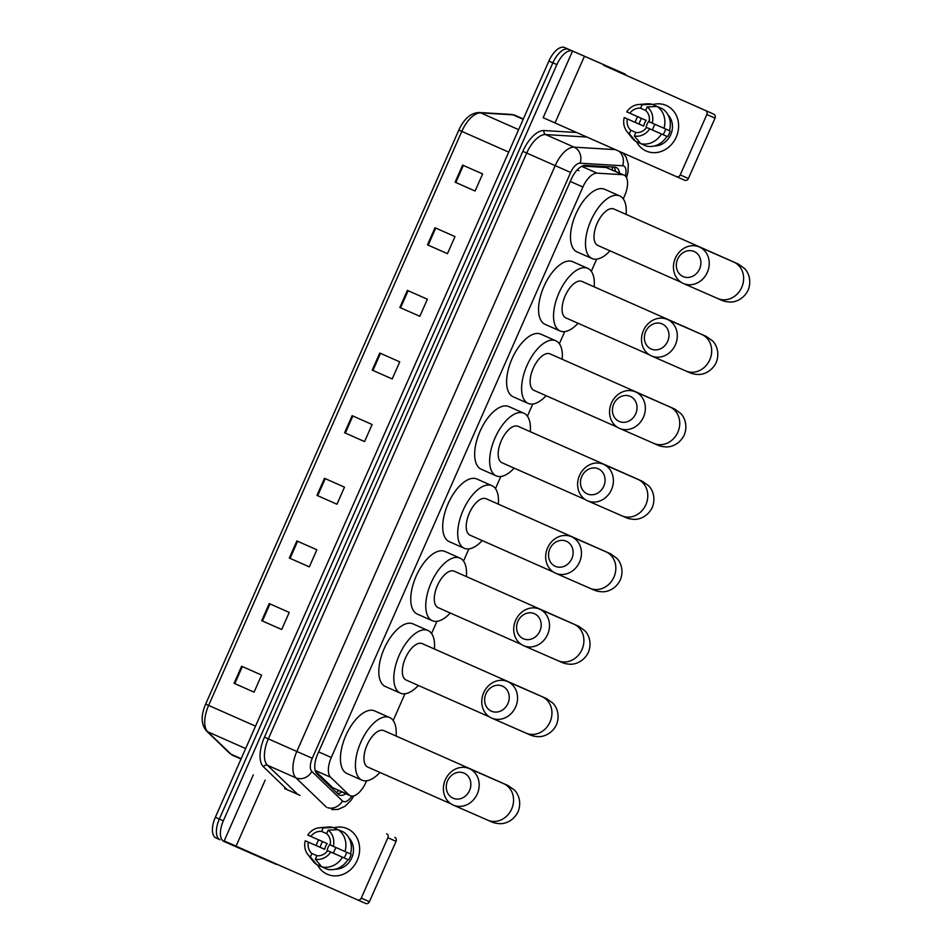 <?xml version="1.0" encoding="UTF-8"?>
<svg xmlns="http://www.w3.org/2000/svg" width="951" height="951" viewBox="0 0 951 951"><rect width="100%" height="100%" fill="white"/><g stroke="black" fill="none" stroke-linecap="round" stroke-linejoin="round"><path stroke-width="1.43" d="M315.34 770.988L332.684 787.678L350.23 795.737A18.675 8.939 113.8 0 0 350.241 795.737A18.675 8.939 113.8 0 0 365.957 782.233L366.61 780.783M623.25 198.878L624.652 195.716A18.675 8.939 113.8 0 0 624.011 175.055A18.675 8.939 113.8 0 0 622.465 174.687L597.085 173.165A18.675 8.939 113.8 0 0 582.892 187.026L331.293 757.483A18.675 8.939 113.8 0 0 330.639 777.264L348.934 794.858A18.675 8.939 113.8 0 0 350.23 795.737M624.011 175.055L606.215 167.507L582.202 166.056M393.191 720.501L404.983 693.766M431.564 633.485L436.937 621.324M463.517 561.054L468.879 548.893M495.459 488.624L500.832 476.463M527.413 416.181L532.774 404.02M559.354 343.751L564.728 331.59M591.308 271.32L596.669 259.159M619.565 173.082A18.675 8.939 113.8 0 0 616.165 167.483A18.675 8.939 113.8 0 0 614.608 167.114L585.424 165.367A18.675 8.939 113.8 0 0 571.242 179.228L317.682 754.119A18.675 8.939 113.8 0 0 317.028 773.912L338.069 794.133A18.675 8.939 113.8 0 0 339.352 795.012A18.675 8.939 113.8 0 0 339.376 795.012A18.675 8.939 113.8 0 0 345.772 793.764M341.778 791.993A18.675 8.939 -66.2 0 1 337.522 793.61M277.633 864.566A18.675 8.939 -66.2 0 1 275.849 864.186L223.984 841.492A18.675 8.939 -66.2 0 1 223.972 841.48A18.675 8.939 -66.2 0 1 223.33 820.82L556.882 64.585A18.675 8.939 -66.2 0 1 572.597 51.081L624.462 73.786A18.675 8.939 -66.2 0 1 624.474 73.786A18.675 8.939 -66.2 0 1 626.543 75.616M215.972 837.95L219.978 839.721A18.675 8.939 -66.2 0 1 219.978 839.721A18.675 8.939 -66.2 0 1 219.336 819.061L552.876 62.814A18.675 8.939 -66.2 0 1 568.603 49.321L620.456 72.014A18.675 8.939 -66.2 0 1 620.468 72.026A18.675 8.939 -66.2 0 1 620.492 72.026A18.675 8.939 -66.2 0 1 620.468 72.026L568.603 49.321A18.675 8.939 -66.2 0 0 552.876 62.814L219.336 819.061A18.675 8.939 -66.2 0 0 219.978 839.721A18.675 8.939 -66.2 0 1 219.978 839.721L215.996 837.962A18.675 8.939 -66.2 0 1 215.972 837.95A18.675 8.939 -66.2 0 1 215.342 817.289L548.882 61.054A18.675 8.939 -66.2 0 1 564.609 47.55L616.462 70.243A18.675 8.939 -66.2 0 1 616.474 70.255A18.675 8.939 -66.2 0 1 616.486 70.255L624.462 73.786L616.474 70.255M613.894 167.079A18.675 8.939 -66.2 0 1 615.559 171.323M407.385 290.388L427.368 299.22L419.843 316.303L399.848 307.47L407.385 290.388M435.011 227.741L454.994 236.585L447.469 253.667L427.475 244.835L435.011 227.741M462.638 165.105L482.632 173.938L475.096 191.032L455.101 182.188L462.638 165.105M324.493 478.305L344.488 487.15L336.951 504.232L316.968 495.388L324.493 478.305M296.867 540.953L316.861 549.785L309.325 566.867L289.33 558.035L296.867 540.953M269.24 603.588L289.235 612.42L281.698 629.514L261.703 620.67L269.24 603.588M241.613 666.223L261.608 675.067L254.072 692.15L234.077 683.317L241.613 666.223M379.758 353.023L399.741 361.867L392.204 378.95L372.221 370.105L379.758 353.023M352.12 415.67L372.114 424.503L364.578 441.585L344.595 432.753L352.12 415.67M364.59 441.585L344.595 432.753M392.216 378.938L372.221 370.105M254.072 692.138L234.077 683.317M281.698 629.503L261.703 620.67M309.325 566.867L289.33 558.035M336.951 504.22L316.968 495.388M475.096 191.02L455.101 182.188M447.469 253.655L427.475 244.835M419.843 316.303L399.848 307.47M357.267 860.298A24.892 21.861 113.6 0 1 337.546 875.752A24.892 21.861 113.6 0 1 317.539 864.97A24.892 21.861 113.6 0 0 327.287 874.266L327.287 874.266A24.892 21.861 113.6 0 0 357.267 860.298A24.892 21.861 113.6 0 0 355.353 835.251A24.892 21.861 113.6 0 0 333.837 827.786A24.892 21.861 113.6 0 1 347.258 828.654A24.892 21.861 113.6 0 1 357.267 860.298M316.184 845.558A24.892 21.861 113.6 0 1 317.277 842.622A24.892 21.861 113.6 0 1 318.68 839.876A24.892 21.861 113.6 0 0 317.277 842.622A24.892 21.861 113.6 0 0 316.184 845.558M284.646 788.557L299.636 795.179A3.115 1.486 113.8 0 1 299.85 795.321L300.017 795.488M253.323 774.851L224.186 840.91L357.493 899.86A3.115 2.734 -66.4 0 0 357.505 899.872A3.115 2.734 -66.4 0 0 361.249 898.124L369.44 901.703A3.115 2.734 113.6 0 1 365.683 903.45L357.505 899.872L365.683 903.45M394.82 837.391A3.115 2.734 113.6 0 1 396.056 841.338L387.865 837.76L361.249 898.124M387.865 837.76A3.115 2.734 -66.4 0 0 386.629 833.801M396.056 841.338L369.44 901.703M333.575 853.285A15.561 13.659 113.6 0 1 334.609 850.23A15.561 13.659 113.6 0 1 336.06 847.591M346.568 852.203A12.446 10.925 -66.4 0 1 345.629 855.163A12.446 10.925 -66.4 0 1 344.06 857.861L327.679 850.693A12.446 10.925 113.6 0 1 316.897 855.71L315.352 859.205A16.179 14.206 113.6 0 0 330.758 852.06L348.66 859.894A18.045 15.846 113.6 0 0 350.134 857.148A18.045 15.846 113.6 0 0 351.169 854.2L330.199 844.999A12.446 10.925 113.6 0 0 326.621 833.647L328.166 830.152L338.14 829.688L343.596 832.077A20.542 18.033 113.6 0 1 350.467 853.903M316.968 855.71L311.892 853.499A12.446 10.925 113.6 0 1 308.326 842.146L324.707 849.314A12.446 10.925 -66.4 0 1 325.646 846.319A12.446 10.925 -66.4 0 1 327.215 843.62L307.767 835.085A16.179 14.206 113.6 0 1 319.56 827.739A16.179 14.206 113.6 0 1 323.174 827.941L321.628 831.436L326.633 833.635M326.978 851.573A12.446 10.925 113.6 0 1 328.095 847.4A12.446 10.925 113.6 0 1 330.377 843.822M349.017 838.069A18.045 15.846 113.6 0 1 351.763 857.861A18.045 15.846 113.6 0 1 335.394 869.166M311.892 853.499L310.359 856.994A16.179 14.206 113.6 0 1 307.827 854.533A16.179 14.206 113.6 0 1 305.247 840.779L320.107 847.282A18.045 15.846 113.6 0 1 321.141 844.333A18.045 15.846 113.6 0 1 322.603 841.599M338.592 829.878L333.147 827.477L323.174 827.941M310.359 856.994L316.754 864.625L321.723 866.801M316.754 864.625A20.542 18.033 113.6 0 1 312.938 861.071L307.827 854.533M319.56 827.739L327.822 827.061A20.542 18.033 113.6 0 1 333.147 827.477M338.14 829.688A20.542 18.033 113.6 0 1 345.011 851.514M328.166 830.152A16.179 14.206 113.6 0 1 333.266 846.366M305.247 840.779L308.326 842.146M310.834 836.452A12.446 10.925 113.6 0 1 321.628 831.436M347.959 859.597A20.542 18.033 113.6 0 1 327.215 869.226L321.759 866.837L315.352 859.205M342.491 857.208A20.542 18.033 113.6 0 1 321.759 866.837M327.679 850.693L330.758 852.06M344.06 857.861L348.66 859.894M320.107 847.282L324.707 849.314M469.556 790.519A13.694 12.018 -66.4 0 0 464.088 773.139A13.694 12.018 -66.4 0 0 447.564 780.807A13.694 12.018 -66.4 0 0 453.033 798.186A13.694 12.018 -66.4 0 0 469.556 790.519M445.294 779.784A19.912 17.487 113.6 0 1 469.271 768.61A19.912 17.487 113.6 0 1 477.283 793.93A19.912 17.487 113.6 0 1 453.306 805.105A19.912 17.487 113.6 0 1 445.294 779.784M383.883 730.641A19.912 9.534 113.8 0 0 383.859 730.63A19.912 9.534 113.8 0 0 383.847 730.63A19.912 9.534 113.8 0 0 367.086 745.013A19.912 9.534 113.8 0 0 367.764 767.065A19.912 9.534 113.8 0 0 367.775 767.077M379.948 772.45A34.236 16.381 -66.2 0 1 361.998 780.177A34.236 16.381 -66.2 0 1 360.809 742.255A34.236 16.381 -66.2 0 1 389.625 717.529A34.236 16.381 -66.2 0 1 389.648 717.541A34.236 16.381 -66.2 0 1 396.056 736.026M361.998 780.177A34.236 16.381 -66.2 0 1 361.974 780.165L346.972 773.532A34.236 16.381 -66.2 0 1 346.972 773.532A34.236 16.381 -66.2 0 1 345.819 735.622A34.236 16.381 -66.2 0 1 374.635 710.908A34.236 16.381 -66.2 0 1 374.658 710.92A34.236 16.381 -66.2 0 1 374.682 710.932M507.929 703.514A13.694 12.018 -66.4 0 0 502.461 686.123A13.694 12.018 -66.4 0 0 485.937 693.79A13.694 12.018 -66.4 0 0 491.405 711.182A13.694 12.018 -66.4 0 0 507.929 703.514M483.667 692.78A19.912 17.487 113.6 0 1 507.656 681.594A19.912 17.487 113.6 0 1 515.656 706.914A19.912 17.487 113.6 0 1 491.679 718.088A19.912 17.487 113.6 0 1 483.667 692.78M545.815 698.296L542.046 696.655A19.912 17.487 -66.4 0 1 550.047 721.964A19.912 17.487 -66.4 0 1 526.069 733.138C531.704 735.634 532.501 736.169 537.779 736.621C542.248 737.084 551.497 734.778 556.454 724.745C560.519 714.32 555.99 705.939 552.638 702.955L546.563 698.616L422.244 643.625A19.912 9.534 113.8 0 0 422.244 643.625A19.912 9.534 113.8 0 0 422.22 643.613A19.912 9.534 113.8 0 0 405.459 657.997A19.912 9.534 113.8 0 0 406.136 680.048A19.912 9.534 113.8 0 0 406.148 680.06M418.321 685.445A34.236 16.381 -66.2 0 1 400.371 693.16A34.236 16.381 -66.2 0 1 399.194 655.239A34.236 16.381 -66.2 0 1 427.998 630.513A34.236 16.381 -66.2 0 1 428.033 630.525A34.236 16.381 -66.2 0 1 434.429 649.01M385.381 686.527A34.236 16.381 -66.2 0 1 385.357 686.515A34.236 16.381 -66.2 0 1 384.192 648.618A34.236 16.381 -66.2 0 1 413.007 623.892A34.236 16.381 -66.2 0 1 413.031 623.904A34.236 16.381 -66.2 0 1 413.067 623.915M400.371 693.16A34.236 16.381 -66.2 0 1 400.347 693.148L385.357 686.515M539.883 631.072A13.694 12.018 -66.4 0 0 534.414 613.692A13.694 12.018 -66.4 0 0 517.891 621.36A13.694 12.018 -66.4 0 0 523.359 638.739A13.694 12.018 -66.4 0 0 539.883 631.072M515.62 620.337A19.912 17.487 113.6 0 1 539.597 609.163A19.912 17.487 113.6 0 1 547.61 634.483A19.912 17.487 113.6 0 1 523.632 645.658A19.912 17.487 113.6 0 1 515.62 620.337M454.209 571.194A19.912 9.534 113.8 0 0 454.186 571.182A19.912 9.534 113.8 0 0 454.174 571.182A19.912 9.534 113.8 0 0 437.412 585.566A19.912 9.534 113.8 0 0 438.078 607.618A19.912 9.534 113.8 0 0 438.102 607.63M450.275 613.003A34.236 16.381 -66.2 0 1 432.325 620.718A34.236 16.381 -66.2 0 1 432.301 620.706A34.236 16.381 -66.2 0 1 431.136 582.808A34.236 16.381 -66.2 0 1 459.951 558.082A34.236 16.381 -66.2 0 1 459.975 558.094A34.236 16.381 -66.2 0 1 466.382 576.579M432.301 620.706L417.299 614.084A34.236 16.381 -66.2 0 1 417.299 614.084A34.236 16.381 -66.2 0 1 416.146 576.175A34.236 16.381 -66.2 0 1 444.961 551.449A34.236 16.381 -66.2 0 1 444.985 551.461A34.236 16.381 -66.2 0 1 445.009 551.473L459.975 558.094M571.824 558.641A13.694 12.018 -66.4 0 0 566.356 541.25A13.694 12.018 -66.4 0 0 549.833 548.917A13.694 12.018 -66.4 0 0 555.301 566.309A13.694 12.018 -66.4 0 0 571.824 558.641M547.562 547.907A19.912 17.487 113.6 0 1 571.551 536.733A19.912 17.487 113.6 0 1 579.551 562.041A19.912 17.487 113.6 0 1 555.574 573.215A19.912 17.487 113.6 0 1 547.562 547.907M609.71 553.423L605.942 551.782A19.912 17.487 -66.4 0 1 613.942 577.091A19.912 17.487 -66.4 0 1 589.965 588.277C595.599 590.773 596.396 591.296 601.674 591.748C606.144 592.211 615.392 589.905 620.349 579.872C624.415 569.447 619.886 561.066 616.533 558.082L610.459 553.744L486.139 498.752A19.912 9.534 113.8 0 0 486.139 498.752A19.912 9.534 113.8 0 0 486.116 498.74A19.912 9.534 113.8 0 0 469.354 513.124A19.912 9.534 113.8 0 0 470.032 535.187A19.912 9.534 113.8 0 0 470.044 535.187L553.339 572.003M482.216 540.572A34.236 16.381 -66.2 0 1 464.266 548.287A34.236 16.381 -66.2 0 1 464.243 548.275A34.236 16.381 -66.2 0 1 463.089 510.366A34.236 16.381 -66.2 0 1 491.893 485.652A34.236 16.381 -66.2 0 1 491.929 485.664A34.236 16.381 -66.2 0 1 498.324 504.137M449.276 541.666A34.236 16.381 -66.2 0 1 449.252 541.654A34.236 16.381 -66.2 0 1 448.087 503.745A34.236 16.381 -66.2 0 1 476.903 479.019A34.236 16.381 -66.2 0 1 476.926 479.031A34.236 16.381 -66.2 0 1 476.962 479.042M603.778 486.211A13.694 12.018 -66.4 0 0 598.31 468.819A13.694 12.018 -66.4 0 0 581.786 476.487A13.694 12.018 -66.4 0 0 587.254 493.878A13.694 12.018 -66.4 0 0 603.778 486.211M579.516 475.464A19.912 17.487 113.6 0 1 603.493 464.29A19.912 17.487 113.6 0 1 611.505 489.61A19.912 17.487 113.6 0 1 587.528 500.785A19.912 17.487 113.6 0 1 579.516 475.464M518.105 426.321A19.912 9.534 113.8 0 0 518.081 426.321A19.912 9.534 113.8 0 0 518.069 426.31A19.912 9.534 113.8 0 0 501.308 440.693A19.912 9.534 113.8 0 0 501.973 462.745A19.912 9.534 113.8 0 0 501.997 462.757M514.17 468.142A34.236 16.381 -66.2 0 1 496.22 475.857A34.236 16.381 -66.2 0 1 496.196 475.845A34.236 16.381 -66.2 0 1 495.031 437.935A34.236 16.381 -66.2 0 1 523.846 413.209A34.236 16.381 -66.2 0 1 523.87 413.221A34.236 16.381 -66.2 0 1 530.278 431.706M496.196 475.845L481.194 469.212A34.236 16.381 -66.2 0 1 481.194 469.212A34.236 16.381 -66.2 0 1 480.041 431.302A34.236 16.381 -66.2 0 1 508.856 406.588A34.236 16.381 -66.2 0 1 508.88 406.6A34.236 16.381 -66.2 0 1 508.904 406.612L523.87 413.221M635.72 413.768A13.694 12.018 -66.4 0 0 630.251 396.377A13.694 12.018 -66.4 0 0 613.728 404.044A13.694 12.018 -66.4 0 0 619.196 421.436A13.694 12.018 -66.4 0 0 635.72 413.768M611.457 403.034A19.912 17.487 113.6 0 1 635.446 391.86A19.912 17.487 113.6 0 1 643.447 417.18A19.912 17.487 113.6 0 1 619.47 428.354A19.912 17.487 113.6 0 1 611.457 403.034M673.605 408.55L669.837 406.909A19.912 17.487 -66.4 0 1 677.837 432.23A19.912 17.487 -66.4 0 1 653.86 443.404C659.495 445.9 660.291 446.423 665.569 446.887C670.039 447.35 679.287 445.032 684.245 435.011C688.31 424.586 683.781 416.193 680.429 413.209L674.354 408.871L550.035 353.879A19.912 9.534 113.8 0 0 550.035 353.879A19.912 9.534 113.8 0 0 550.011 353.879A19.912 9.534 113.8 0 0 533.249 368.263A19.912 9.534 113.8 0 0 533.927 390.314A19.912 9.534 113.8 0 0 533.939 390.326L617.223 427.142M546.112 395.699A34.236 16.381 -66.2 0 1 528.162 403.414A34.236 16.381 -66.2 0 1 526.985 365.505A34.236 16.381 -66.2 0 1 555.788 340.779A34.236 16.381 -66.2 0 1 555.824 340.791A34.236 16.381 -66.2 0 1 562.219 359.276M513.171 396.793A34.236 16.381 -66.2 0 1 513.148 396.781A34.236 16.381 -66.2 0 1 511.983 358.872A34.236 16.381 -66.2 0 1 540.798 334.146A34.236 16.381 -66.2 0 1 540.822 334.158A34.236 16.381 -66.2 0 1 540.857 334.17M528.162 403.414A34.236 16.381 -66.2 0 1 528.138 403.402L513.148 396.781M667.673 341.338A13.694 12.018 -66.4 0 0 662.205 323.946A13.694 12.018 -66.4 0 0 645.681 331.614A13.694 12.018 -66.4 0 0 651.15 349.005A13.694 12.018 -66.4 0 0 667.673 341.338M643.411 330.603A19.912 17.487 113.6 0 1 667.388 319.429A19.912 17.487 113.6 0 1 675.4 344.738A19.912 17.487 113.6 0 1 651.423 355.912A19.912 17.487 113.6 0 1 643.411 330.603M582 281.448A19.912 9.534 113.8 0 0 581.976 281.448A19.912 9.534 113.8 0 0 581.964 281.437A19.912 9.534 113.8 0 0 565.203 295.82A19.912 9.534 113.8 0 0 565.869 317.884A19.912 9.534 113.8 0 0 565.893 317.884M578.065 323.269A34.236 16.381 -66.2 0 1 560.115 330.984A34.236 16.381 -66.2 0 1 560.091 330.972A34.236 16.381 -66.2 0 1 558.926 293.063A34.236 16.381 -66.2 0 1 587.742 268.348A34.236 16.381 -66.2 0 1 587.766 268.36A34.236 16.381 -66.2 0 1 594.173 286.833M560.091 330.972L545.089 324.339A34.236 16.381 -66.2 0 1 545.089 324.339A34.236 16.381 -66.2 0 1 543.936 286.441A34.236 16.381 -66.2 0 1 572.752 261.715A34.236 16.381 -66.2 0 1 572.775 261.727A34.236 16.381 -66.2 0 1 572.799 261.739M699.615 268.895A13.694 12.018 -66.4 0 0 694.147 251.516A13.694 12.018 -66.4 0 0 677.623 259.183A13.694 12.018 -66.4 0 0 683.091 276.563A13.694 12.018 -66.4 0 0 699.615 268.895M675.353 258.161A19.912 17.487 113.6 0 1 699.342 246.987A19.912 17.487 113.6 0 1 707.342 272.307A19.912 17.487 113.6 0 1 683.365 283.481A19.912 17.487 113.6 0 1 675.353 258.161M737.5 263.689L733.732 262.036A19.912 17.487 -66.4 0 1 741.732 287.357A19.912 17.487 -66.4 0 1 717.755 298.531C723.39 301.027 724.187 301.562 729.465 302.014C733.934 302.477 743.183 300.159 748.14 290.138C752.205 279.713 747.676 271.332 744.324 268.337L738.249 264.009L613.93 209.018A19.912 9.534 113.8 0 0 613.93 209.018A19.912 9.534 113.8 0 0 613.906 209.006A19.912 9.534 113.8 0 0 597.145 223.39A19.912 9.534 113.8 0 0 597.822 245.441A19.912 9.534 113.8 0 0 597.834 245.453M610.007 250.838A34.236 16.381 -66.2 0 1 592.057 258.553A34.236 16.381 -66.2 0 1 590.88 220.632A34.236 16.381 -66.2 0 1 619.683 195.906A34.236 16.381 -66.2 0 1 619.719 195.918A34.236 16.381 -66.2 0 1 626.115 214.403M577.067 251.92A34.236 16.381 -66.2 0 1 577.043 251.908A34.236 16.381 -66.2 0 1 575.878 213.999A34.236 16.381 -66.2 0 1 604.693 189.285A34.236 16.381 -66.2 0 1 604.717 189.297A34.236 16.381 -66.2 0 1 604.753 189.308M592.057 258.553A34.236 16.381 -66.2 0 1 592.033 258.541L577.043 251.908M676.244 137.087A24.892 21.861 113.6 0 1 656.523 152.54A24.892 21.861 113.6 0 1 636.516 141.758A24.892 21.861 113.6 0 0 646.264 151.054L646.264 151.054A24.892 21.861 113.6 0 0 676.244 137.087A24.892 21.861 113.6 0 0 674.33 112.04A24.892 21.861 113.6 0 0 652.814 104.574A24.892 21.861 113.6 0 1 666.235 105.442A24.892 21.861 113.6 0 1 676.244 137.087M635.149 122.346A24.892 21.861 113.6 0 1 636.255 119.41A24.892 21.861 113.6 0 1 637.645 116.664A24.892 21.861 113.6 0 0 636.255 119.41A24.892 21.861 113.6 0 0 635.149 122.346M603.612 65.346L713.785 114.179L603.612 65.346A3.115 1.486 -66.2 0 1 603.623 65.346L618.614 71.967A3.115 1.486 113.8 0 1 618.828 72.11L618.994 72.276M572.288 51.639L543.152 117.698L676.47 176.648A3.115 2.734 -66.4 0 0 676.47 176.66A3.115 2.734 -66.4 0 0 680.227 174.913L688.405 178.491A3.115 2.734 113.6 0 1 684.661 180.238A3.115 2.734 113.6 0 1 684.649 180.238L676.482 176.66L684.661 180.238M713.785 114.179A3.115 2.734 113.6 0 1 715.033 118.126L706.843 114.548L680.227 174.913M706.843 114.548A3.115 2.734 -66.4 0 0 705.606 110.589M715.033 118.126L688.405 178.491M652.552 130.073A15.561 13.659 113.6 0 1 653.575 127.018A15.561 13.659 113.6 0 1 655.025 124.379M665.545 128.991A12.446 10.925 -66.4 0 1 664.606 131.951A12.446 10.925 -66.4 0 1 663.037 134.65L646.656 127.482A12.446 10.925 113.6 0 1 635.874 132.498L634.329 135.993A16.179 14.206 113.6 0 0 649.735 128.849L667.638 136.682A18.045 15.846 113.6 0 0 669.1 133.936A18.045 15.846 113.6 0 0 670.146 130.988L649.164 121.787A12.446 10.925 113.6 0 0 645.598 110.435L647.144 106.94L657.117 106.476L662.574 108.866A20.542 18.033 113.6 0 1 669.445 130.691M635.946 132.498L630.87 130.287A12.446 10.925 113.6 0 1 627.303 118.934L643.672 126.103A12.446 10.925 -66.4 0 1 644.612 123.107A12.446 10.925 -66.4 0 1 646.193 120.408L626.733 111.873A16.179 14.206 113.6 0 1 638.525 104.527A16.179 14.206 113.6 0 1 642.139 104.729L640.594 108.224L645.61 110.423M645.955 128.361A12.446 10.925 113.6 0 1 647.072 124.189A12.446 10.925 113.6 0 1 649.343 120.611M667.982 114.857A18.045 15.846 113.6 0 1 670.74 134.65A18.045 15.846 113.6 0 1 654.371 145.955M630.87 130.287L629.324 133.782A16.179 14.206 113.6 0 1 626.804 131.321A16.179 14.206 113.6 0 1 624.225 117.567L639.084 124.07A18.045 15.846 113.6 0 1 640.118 121.122A18.045 15.846 113.6 0 1 641.58 118.388M657.569 106.678L652.113 104.265L642.139 104.729M629.324 133.782L635.732 141.414L640.701 143.589M635.732 141.414A20.542 18.033 113.6 0 1 631.916 137.859L626.804 131.321M638.525 104.527L646.799 103.849A20.542 18.033 113.6 0 1 652.113 104.265M657.117 106.476A20.542 18.033 113.6 0 1 663.976 128.302M647.144 106.94A16.179 14.206 113.6 0 1 652.243 123.154M624.225 117.567L627.303 118.934M629.812 113.24A12.446 10.925 113.6 0 1 640.594 108.224M666.924 136.385A20.542 18.033 113.6 0 1 646.193 146.014L640.724 143.625L634.329 135.993M661.468 133.996A20.542 18.033 113.6 0 1 640.724 143.625M646.656 127.482L649.735 128.849M663.037 134.65L667.638 136.682M639.084 124.07L643.672 126.103M332.684 787.678L348.934 794.858M612.325 166.984A18.675 16.143 93.4 0 1 612.325 169.884M338.556 790.578A18.675 16.155 133.9 0 1 336.404 792.54M315.173 770.429L330.639 777.264M318.668 751.896L331.293 757.483M570.267 181.439L582.892 187.026M581.643 166.342L597.085 173.165M606.215 167.507L622.465 174.687M625.389 176.018A12.446 5.956 113.8 0 0 623.642 165.997A12.446 5.956 113.8 0 0 622.62 165.759L580.11 163.203A12.446 5.956 113.8 0 0 570.648 172.452L312.273 758.268A12.446 5.956 113.8 0 0 311.833 771.463L342.467 800.932A12.446 5.956 113.8 0 0 343.347 801.515A12.446 5.956 113.8 0 0 351.882 796.106M619.149 151.316A12.446 10.758 93.4 0 1 622.62 165.759M287.25 789.699L263.486 766.851A28.007 13.409 -66.2 0 1 264.461 737.168L522.848 151.34A28.007 13.409 -66.2 0 1 544.127 130.549L576.591 132.498M223.33 820.82L215.342 817.289M572.597 51.081L564.609 47.55M556.882 64.585L548.882 61.054M326.419 807.161L295.939 777.847L267.457 765.258L297.675 794.311M311.833 771.463A12.446 10.77 133.9 0 1 295.939 777.847A24.892 11.923 -66.2 0 1 296.819 751.468L268.325 738.868A24.892 11.923 113.8 0 0 267.457 765.258A3.115 2.687 -46.1 0 0 263.486 766.851M312.273 758.268L296.819 751.468L555.194 165.64A24.892 11.923 -66.2 0 1 574.107 147.155L545.624 134.566A24.892 11.923 113.8 0 0 526.711 153.052L268.325 738.868L264.461 737.168M580.11 163.203A12.446 10.758 93.4 0 0 574.107 147.155L615.345 149.628M586.862 137.039L545.624 134.566A3.115 2.687 -86.6 0 1 544.127 130.549M570.648 172.452L522.848 151.34M342.467 800.932A12.446 10.77 133.9 0 1 327.726 807.732M255.534 726.148L205.654 704.097L458.834 130.061L461.806 131.381L208.626 705.416A24.892 11.923 113.8 0 0 207.746 731.794L231.069 754.226A24.892 11.923 113.8 0 0 232.793 755.391A24.892 11.923 113.8 0 0 232.817 755.403L241.031 759.029M232.793 755.391L229.702 753.311A6.229 5.385 133.9 0 0 231.069 754.226L241.185 758.696M458.834 130.061C464.005 118.78 470.757 112.931 479.09 112.503A6.229 5.385 93.4 0 1 480.719 112.896A24.892 11.923 113.8 0 0 461.806 131.381L508.714 152.124M245.655 748.556L207.746 731.794A6.229 5.385 133.9 0 1 206.391 730.879C201.053 724.46 200.804 715.532 205.654 704.097M479.09 112.503L511.448 114.441A6.229 5.385 93.4 0 1 513.076 114.845L480.719 112.896L518.616 129.657M511.448 114.441L515.145 115.333A24.892 11.923 113.8 0 0 513.076 114.845L523.181 119.315M578.897 170.681L577.186 169.932M352.857 415.991L345.32 433.074M325.23 478.626L317.693 495.709M297.592 541.274L290.067 558.356M269.965 603.909L262.44 620.991M242.339 666.556L234.802 683.638M380.483 353.344L372.947 370.426M408.11 290.709L400.573 307.791M435.736 228.074L428.2 245.156M463.363 165.426L455.826 182.509M265.174 780.117L236.038 846.176M383.859 730.63L490.122 777.609A19.912 9.534 113.8 0 0 490.11 777.597L508.191 785.633L514.253 789.96C517.617 792.956 522.135 801.336 518.081 811.762C513.112 821.783 503.875 824.101 499.406 823.637C494.128 823.186 493.319 822.651 487.697 820.154A19.912 17.487 -66.4 0 0 511.674 808.98A19.912 17.487 -66.4 0 0 503.661 783.66L469.271 768.61M490.11 777.597A19.912 9.534 113.8 0 0 489.099 777.288M528.494 690.592A19.912 9.534 113.8 0 0 528.483 690.581A19.912 9.534 113.8 0 0 527.472 690.271M454.186 571.182L560.448 618.162A19.912 9.534 113.8 0 0 560.424 618.15L578.505 626.186L584.58 630.513C587.944 633.509 592.461 641.889 588.407 652.315C583.438 662.336 574.202 664.654 569.732 664.19C564.454 663.727 563.646 663.204 558.023 660.707A19.912 17.487 -66.4 0 0 582 649.533A19.912 17.487 -66.4 0 0 573.988 624.213L539.597 609.163M560.424 618.15A19.912 9.534 113.8 0 0 559.426 617.841M592.39 545.719A19.912 9.534 113.8 0 0 592.378 545.719A19.912 9.534 113.8 0 0 591.367 545.41M518.081 426.321L624.343 473.289A19.912 9.534 113.8 0 0 624.32 473.277L642.4 481.313L648.475 485.64C651.839 488.636 656.356 497.016 652.303 507.442C647.334 517.463 638.097 519.781 633.628 519.317C628.349 518.866 627.541 518.331 621.918 515.834A19.912 17.487 -66.4 0 0 645.895 504.66A19.912 17.487 -66.4 0 0 637.883 479.352L603.493 464.29M624.32 473.277A19.912 9.534 113.8 0 0 623.321 472.968M656.285 400.846A19.912 9.534 113.8 0 0 656.273 400.846A19.912 9.534 113.8 0 0 655.263 400.537M581.976 281.448L688.239 328.416A19.912 9.534 113.8 0 0 688.215 328.416L706.296 336.44L712.37 340.779C715.734 343.763 720.252 352.143 716.198 362.569C711.229 372.602 701.993 374.908 697.523 374.444C692.245 373.993 691.436 373.458 685.814 370.961A19.912 17.487 -66.4 0 0 709.791 359.787A19.912 17.487 -66.4 0 0 701.779 334.479L667.388 319.429M688.215 328.416A19.912 9.534 113.8 0 0 687.216 328.107M720.18 255.985A19.912 9.534 113.8 0 0 720.169 255.974A19.912 9.534 113.8 0 0 719.158 255.664M584.152 56.905L555.015 122.964M331.851 809.551L338.08 809.408L345.035 806.258L350.99 800.373L353.903 795.821M626.543 177.682L627.933 172.559L628.314 164.071L625.96 156.82L622.905 152.98M229.702 753.311L206.391 730.879M515.145 115.333L523.335 118.958M389.648 717.541L374.658 710.92M487.697 820.154L453.306 805.105M507.43 785.312L503.661 783.66M367.764 767.065L451.059 803.892M542.046 696.655L507.656 681.594M428.033 630.525L413.031 623.904M526.069 733.138L491.679 718.088M406.136 680.048L489.444 716.876M558.023 660.707L523.632 645.658M577.756 625.853L573.988 624.213M438.078 607.618L521.386 644.445M605.942 551.782L571.551 536.733M491.929 485.664L476.926 479.031M464.243 548.275L449.252 541.654M589.965 588.277L555.574 573.215M621.918 515.834L587.528 500.785M641.652 480.992L637.883 479.352M501.973 462.745L585.281 499.572M669.837 406.909L635.446 391.86M555.824 340.791L540.822 334.158M653.86 443.404L619.47 428.354M587.766 268.36L572.775 261.727M685.814 370.961L651.423 355.912M705.547 336.119L701.779 334.479M565.869 317.884L649.176 354.699M733.732 262.036L699.342 246.987M619.719 195.918L604.717 189.297M717.755 298.531L683.365 283.481M597.822 245.441L681.118 282.269"/></g></svg>
